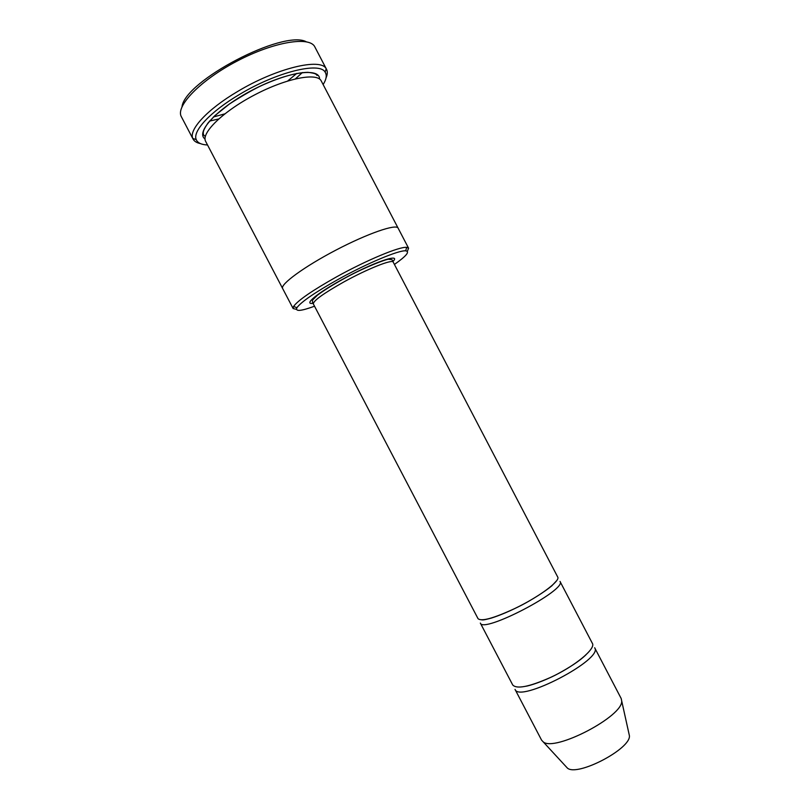 <?xml version="1.0" encoding="UTF-8"?>
<svg xmlns="http://www.w3.org/2000/svg" width="810" height="810" viewBox="0 0 810 810"><rect width="100%" height="100%" fill="white"/><g stroke="black" fill="none" stroke-linecap="round" stroke-linejoin="round"><path stroke-width="1.21" d="M592.353 643.322C596.18 648.618 574.948 666.245 550.385 677.504C529.234 686.839 516.669 689.33 512.71 684.956L480.34 623.072C482.709 633.916 567.567 589.558 560.014 581.418L592.353 643.322M394.419 264.445C406.377 256.051 410.133 251.515 405.668 250.837C398.945 250.006 367.234 263.25 338.408 279.258C314.999 292.41 301.178 301.877 296.956 307.668C294.972 311.718 300.834 311.222 314.563 306.2M282.68 288.583L282.639 288.512C279.926 284.492 304.297 266.611 336.049 250.047C367.77 233.432 396.363 223.621 398.115 228.147L398.145 228.218M398.115 228.147L321.266 80.99C317.328 72.262 286.618 78.104 254.866 94.77C223.074 111.324 200.748 133.204 205.669 141.426L282.639 288.512C279.926 284.492 304.297 266.611 336.049 250.047C367.77 233.432 396.363 223.621 398.115 228.147L408.574 248.184L406.671 247.364C399.705 246.392 366.636 260.132 336.595 276.838C312.204 290.567 297.857 300.449 293.544 306.504L293.129 308.539L296.44 309.349M407.349 251.363L408.574 248.184M224.795 113.866L213.394 116.984M182.027 106.687C184.842 80.848 283.409 29.322 306.231 41.755M296.784 73.386L287.712 80.97M393.214 262.136L557.695 576.993C560.753 580.8 538.822 597.112 514.411 608.705C493.432 618.394 481.302 621.715 478.022 618.648L312.579 302.494L312.488 300.105L317.49 295.164C323.524 290.658 331.695 285.515 342.002 279.754C363.781 267.341 388.506 258.238 388.901 259.301C391.584 259.443 392.779 259.909 392.506 260.709L393.214 262.136C392.597 258.896 367.294 268.92 343.632 282.062C323.463 293.453 313.369 300.733 313.349 303.892M515.028 689.371C519.088 703.455 603.906 659.107 594.662 647.747L621.199 698.544L621.675 700.832C623.7 716.02 554.516 752.186 543.196 741.859L541.596 740.158L515.028 689.371M565.967 766.533L567.395 768.082C577.145 776.992 631.162 748.754 629.4 735.672L628.945 733.607M323.129 84.564C326.41 79.34 327.078 75.209 325.144 72.191C319.849 61.53 276.676 71.999 239.557 94.426C210.509 111.517 192.324 131.22 196.222 139.593C197.61 142.904 201.376 144.696 207.532 144.99M326.025 77.952C327.524 74.49 327.696 71.614 326.531 69.316L326.187 68.718C320.76 57.561 275.997 68.273 237.502 91.56C207.38 109.309 188.649 129.772 192.79 138.459L193.074 139.087C194.299 141.355 196.759 142.854 200.455 143.603M218.67 118.969L209.476 121.105M181.491 116.954L181.379 116.751C175.193 106.383 200.353 80.2 237.219 61.013C274.023 41.685 309.886 35.964 314.867 46.97L326.531 69.316M302.413 72.525L295.407 78.853M392.911 261.529C402.155 252.416 372.499 262.612 341.86 279.693C316.902 293.362 303.173 304.975 313.024 303.294M205.031 138.935C195.129 132.344 217.444 108.236 252.406 90.052C287.287 71.725 319.818 67.159 319.585 79.046M282.639 288.512L293.129 308.539M317.115 75.462C315.789 74.034 316.143 73.416 307.952 72.333C296.561 72.525 281.546 76.727 262.896 84.949C254.401 88.796 243.273 95.124 229.503 103.933L214.782 115.729L208.13 122.857C203.016 130.299 202.905 132.162 203.502 134.855L205.315 136.485M405.668 250.837L406.671 247.364M296.956 307.668L293.544 306.504M629.4 735.672L621.675 700.832M567.395 768.082L543.196 741.859M325.144 72.191L326.187 68.718M196.222 139.593L192.79 138.459M585.934 654.844C579.778 660.798 569.956 667.369 556.47 674.558C542.963 681.524 529.861 685.665 525.862 686.262M556.591 580.729L551.853 585.802C545.191 591.432 531.907 599.795 521.832 605.06C510.452 610.882 500.317 615.215 491.417 618.071C482.001 620.592 482.861 619.771 481.717 619.873M181.379 116.751L193.074 139.087"/></g></svg>
